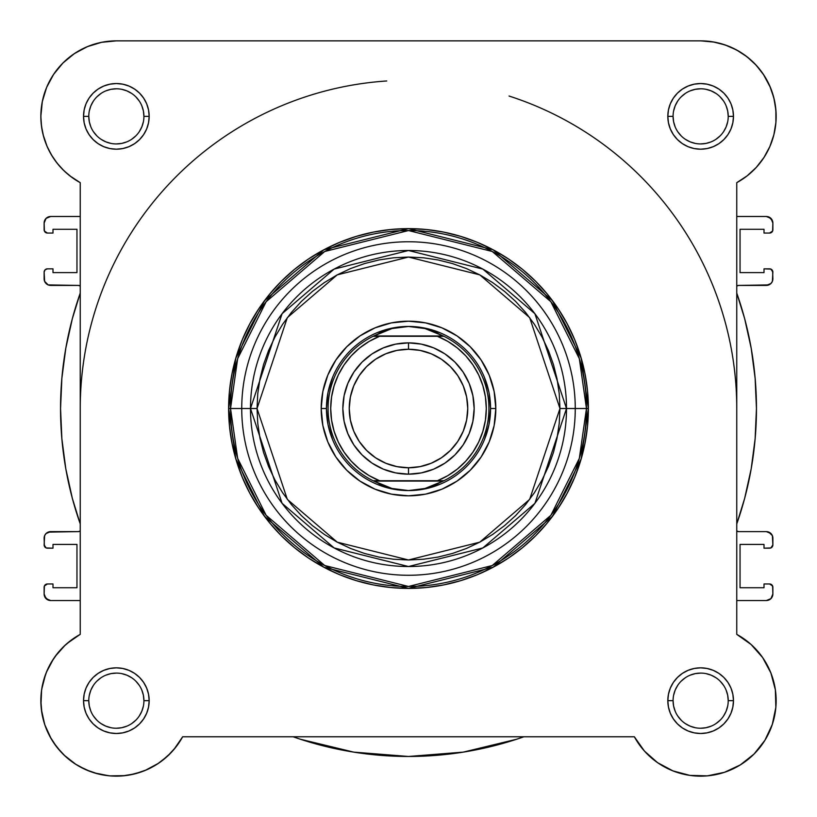 <?xml version="1.0" encoding="UTF-8"?>
<svg xmlns="http://www.w3.org/2000/svg" width="817" height="817" viewBox="0 0 817 817"><rect width="100%" height="100%" fill="white"/><g stroke="black" fill="none" stroke-linecap="round" stroke-linejoin="round"><path stroke-width="1.23" d="M76.849 52.022L72.499 54.902L76.849 52.022M65.421 60.632L62.01 63.951L65.421 60.632M48.611 149.695L51.583 155.169M80.137 634.411L67.127 643.418M65.278 645.052L55.178 656.408M53.514 658.808L46.365 672.33M45.599 674.301L41.738 689.139M41.585 690.13L40.973 705.04M41.361 709.442L44.7 724.465M44.802 724.761L51.257 738.905M53.503 742.5L61.173 752.191M63.818 754.898L76.001 764.477M78.667 766.091L90.258 771.514M94.425 772.913L108.906 775.793M109.805 775.884L125.379 775.619M129.627 774.986L141.678 771.789M145.038 770.502L158.682 763.18M161.439 761.219L170.886 752.876M173.807 749.638L182.61 736.852M775.752 124.143L776.058 120.119L775.752 124.143M751.579 60.632L744.501 54.902L751.579 60.632M740.151 52.022L732.389 47.856L740.151 52.022M727.641 45.854L718.674 43.046L727.641 45.854M774.434 132.364L773.689 135.469M769.971 146.274L769.124 148.163M764.651 156.415L762.516 159.642M757.757 165.749L754.99 168.782M749.179 174.195L746.36 176.452M736.822 634.39L736.76 634.36A75.501 75.501 0 0 1 754.04 754.05A75.501 75.501 0 0 1 634.349 736.771L182.651 736.771A75.501 75.501 0 0 1 40.85 700.669A75.501 75.501 0 0 1 80.24 634.36L80.24 182.671L71.702 177.248L63.971 170.743L57.18 163.257L51.44 154.924L46.865 145.906L43.546 136.357L41.524 126.451L40.85 116.361A75.501 75.501 0 0 1 116.351 40.86L700.649 40.86L713.067 41.892L725.139 44.945L736.556 49.949L746.983 56.751L756.154 65.186L763.813 75.011L769.757 85.959L773.811 97.734L775.884 110.019L775.905 122.479L773.873 134.764L769.849 146.56L763.946 157.518L756.317 167.373L747.167 175.829L736.76 182.671L736.76 634.36L751.048 644.45L762.629 657.552L770.891 672.973L775.374 689.875L775.854 707.359L772.29 724.485L764.886 740.335L754.04 754.05L740.314 764.906L724.475 772.31L707.348 775.864L689.865 775.394L672.963 770.901L657.542 762.649L644.429 751.058L634.349 736.771L182.651 736.771L175.818 747.187L167.352 756.328L157.507 763.956L146.539 769.869L134.754 773.883L122.458 775.915L109.999 775.895L97.723 773.832L85.938 769.767L74.99 763.834L65.166 756.164L56.741 746.993L49.929 736.566L44.935 725.159L41.881 713.078L40.85 700.669A75.501 75.501 0 0 1 40.85 700.608M74.408 53.585L87.46 46.61L74.408 53.585L62.96 62.98L53.575 74.418L46.6 87.47L42.3 101.635L40.85 116.361A75.501 75.501 0 0 0 80.24 182.671L69.833 175.829M67.821 174.195L62.01 168.782M59.243 165.749L54.484 159.642M52.349 156.415L47.876 148.163M47.151 146.56L43.127 134.764M42.566 132.364L41.248 124.143M40.942 120.119L40.901 113.696M41.728 104.862L42.668 99.919M45.446 90.411L46.886 86.786M53.391 74.684L54.831 72.601M84.611 47.856L89.359 45.854M98.326 43.046L102.656 42.116M700.833 40.86L714.344 42.116M754.99 63.951L762.169 72.601M763.425 74.418L770.4 87.47M771.554 90.411L774.332 99.919M775.272 104.862L776.099 113.696M176.646 746.105L174.767 748.505M168.496 755.265L166.964 756.685M158.273 763.456L155.996 764.916M148.183 769.124L145.589 770.268M135.142 773.791L133.426 774.21M124.072 775.772L121.008 776.017M110.673 775.946L109.866 775.884M98.928 774.128L96.038 773.382M87.501 770.431L85.325 769.491M75.654 764.252L73.54 762.853M66.494 757.359L64.329 755.378M56.894 747.198L56.107 746.166M50.674 737.904L49.214 735.198M45.292 726.17L44.843 724.893M42.076 714.201L41.606 711.321M40.87 702.436L40.86 699.73M41.279 692.622L41.575 690.253M43.464 680.959L44.098 678.764M46.518 671.952L47.897 668.817M50.695 663.394L52.615 660.187M55.954 655.367L58.293 652.405M62.255 647.993L64.849 645.45M69.741 641.274L72.202 639.415M776.027 705.04L775.639 709.442M772.688 723.259L772.198 724.761M765.743 738.915L763.497 742.5M755.827 752.191L753.182 754.898M740.999 764.477L738.333 766.091M726.742 771.514L722.575 772.913M708.094 775.793L707.195 775.884M691.621 775.619L687.373 774.986M675.322 771.789L671.962 770.502M658.318 763.18L655.561 761.219M646.114 752.876L643.193 749.638M749.873 643.418L751.711 645.052M761.822 656.408L763.486 658.808M770.635 672.33L771.401 674.301M775.262 689.139L775.415 690.12M43.526 680.735A75.501 75.501 0 0 1 46.906 671.033M40.85 700.669L41.524 690.579L43.546 680.673L46.865 671.125L51.44 662.107L57.18 653.774A75.501 75.501 0 0 1 57.231 653.702M63.91 646.349A75.501 75.501 0 0 1 71.794 639.711M509.052 96.038A328.26 328.26 0 0 1 736.76 408.51L736.76 408.52M44.128 272.122L44.629 281.365L48.183 284.919L78.33 285.419L80.24 286.032A3.278 3.278 0 0 0 78.33 285.419L50.695 285.419A6.567 6.567 0 0 1 44.128 278.852L44.128 272.122A3.278 3.278 0 0 1 47.417 268.844L45.098 269.804L44.128 272.122M772.872 587.249L772.872 593.979A6.567 6.567 0 0 1 766.305 600.546L736.76 600.546L766.305 600.546L770.942 598.626L772.872 593.979L772.616 585.993L769.583 583.971L764.007 583.971L764.007 587.74L740.039 587.74L740.039 544.418L764.007 544.418L764.007 548.187L770.839 547.941L772.872 544.908L772.371 535.666L770.942 533.532L766.305 531.612L738.67 531.612L736.76 530.999A3.278 3.278 0 0 0 738.67 531.612L766.305 531.612A6.567 6.567 0 0 1 772.872 538.178L772.872 544.908A3.278 3.278 0 0 1 769.583 548.187L764.007 548.187L764.007 544.418L740.039 544.418L740.039 587.74L764.007 587.74L764.007 583.971L769.583 583.971A3.278 3.278 0 0 1 772.872 587.249L771.902 584.931M736.76 523.922L744.665 498.329L751.201 468.774L755.133 438.76L756.45 408.51L755.133 378.271L751.201 348.256L744.665 318.701L736.76 293.109A347.95 347.95 0 0 1 736.76 523.922M737.159 285.787L738.67 285.419A3.278 3.278 0 0 0 736.76 286.032L738.67 285.419L766.305 285.419L770.942 283.499L772.371 281.365L772.872 272.122L770.839 269.089L764.007 268.844L764.007 272.612L740.039 272.612L740.039 229.281L764.007 229.281L764.007 233.059L769.583 233.059L772.616 231.037L772.872 223.051L770.942 218.405L766.305 216.485L736.76 216.485L766.305 216.485A6.567 6.567 0 0 1 772.872 223.051L772.371 220.539L768.817 216.985M44.128 229.781L44.128 223.051A6.567 6.567 0 0 1 50.695 216.485L80.24 216.485L50.695 216.485L46.058 218.405L44.128 223.051L44.384 231.037L47.417 233.059L52.993 233.059L52.993 229.281L76.961 229.281L76.961 272.612L52.993 272.612L52.993 268.844L47.417 268.844L52.993 268.844L52.993 272.612L76.961 272.612L76.961 229.281L52.993 229.281L52.993 233.059L47.417 233.059A3.278 3.278 0 0 1 44.128 229.781L45.098 232.099M80.24 293.109L72.335 318.701L65.799 348.256L61.867 378.271L60.55 408.51L61.867 438.76L65.799 468.774L72.335 498.329L80.24 523.922A347.95 347.95 0 0 1 80.24 293.109M79.841 531.244L78.33 531.612A3.278 3.278 0 0 0 80.24 530.999L78.33 531.612L50.695 531.612L46.058 533.532L44.629 535.666L44.128 544.908L46.16 547.941L52.993 548.187L52.993 544.418L76.961 544.418L76.961 587.74L52.993 587.74L52.993 583.971L47.417 583.971L44.384 585.993L44.128 593.979L46.058 598.626L50.695 600.546L80.24 600.546L50.695 600.546A6.567 6.567 0 0 1 44.128 593.979L44.629 596.492L48.183 600.046M293.089 736.771L300.36 739.242L353.751 752.13L408.5 756.471L463.249 752.13L516.64 739.242L523.911 736.771A347.95 347.95 0 0 1 293.099 736.771L300.36 739.242M766.305 600.546L770.942 598.626L772.371 596.492M772.371 535.666L768.817 532.112M744.665 498.329L751.201 468.774M738.67 285.419L768.817 284.919M770.942 283.499L772.371 281.365M766.305 285.419A6.567 6.567 0 0 0 772.872 278.852L772.616 270.866M50.695 216.485L46.058 218.405L44.629 220.539M44.629 281.365L48.183 284.919M72.335 318.701L65.799 348.256M78.33 531.612L48.183 532.112M46.058 533.532L44.629 535.666M50.695 531.612A6.567 6.567 0 0 0 44.128 538.178L44.384 546.164M353.751 752.13L408.5 756.471L463.249 752.13M772.872 223.051L772.872 229.781A3.278 3.278 0 0 1 769.583 233.059L764.007 233.059L764.007 229.281L740.039 229.281L740.039 272.612L764.007 272.612L764.007 268.844L769.583 268.844A3.278 3.278 0 0 1 772.872 272.122M44.128 593.979L44.128 587.249A3.278 3.278 0 0 1 47.417 583.971L52.993 583.971L52.993 587.74L76.961 587.74L76.961 544.418L52.993 544.418L52.993 548.187L47.417 548.187A3.278 3.278 0 0 1 44.128 544.908M80.24 408.51A328.26 328.26 0 0 1 386.737 80.975M143.925 700.669L149.174 700.669A32.823 32.823 0 0 1 116.351 733.492A32.823 32.823 0 0 1 83.528 700.669L84.151 707.073L86.02 713.231L89.053 718.899L93.138 723.872L98.111 727.957L103.79 730.99L109.948 732.859L116.351 733.492L122.754 732.859L128.912 730.99L134.591 727.957L139.564 723.872L143.639 718.899L146.672 713.231L148.541 707.073L149.174 700.669L148.541 694.256L146.672 688.098L143.639 682.43L139.564 677.456L134.591 673.371L128.912 670.338L122.754 668.469L116.351 667.836L109.948 668.469L103.79 670.338L98.111 673.371L93.138 677.456L89.053 682.43L86.02 688.098L84.151 694.256L83.528 700.669L88.777 700.669A27.574 27.574 0 0 0 116.351 728.243A27.574 27.574 0 0 0 143.925 700.669A27.574 27.574 0 0 0 116.351 673.096A27.574 27.574 0 0 0 88.777 700.669L83.528 700.669A32.823 32.823 0 0 1 116.351 667.836A32.823 32.823 0 0 1 149.174 700.669L143.925 700.669A27.574 27.574 0 0 1 116.351 728.243A27.574 27.574 0 0 1 88.777 700.669A27.574 27.574 0 0 1 116.351 673.096A27.574 27.574 0 0 1 143.925 700.669L143.394 695.287L141.821 690.11M728.223 700.669L733.472 700.669A32.823 32.823 0 0 1 700.649 733.492A32.823 32.823 0 0 1 667.826 700.669L668.459 707.073L670.328 713.231L673.361 718.899L677.436 723.872L682.409 727.957L688.088 730.99L694.246 732.859L700.649 733.492L707.052 732.859L713.21 730.99L718.889 727.957L723.862 723.872L727.947 718.899L730.98 713.231L732.849 707.073L733.472 700.669L732.849 694.256L730.98 688.098L727.947 682.43L723.862 677.456L718.889 673.371L713.21 670.338L707.052 668.469L700.649 667.836L694.246 668.469L688.088 670.338L682.409 673.371L677.436 677.456L673.361 682.43L670.328 688.098L668.459 694.256L667.826 700.669L673.075 700.669A27.574 27.574 0 0 0 700.649 728.243A27.574 27.574 0 0 0 728.223 700.669A27.574 27.574 0 0 0 700.649 673.096A27.574 27.574 0 0 0 673.075 700.669L667.826 700.669A32.823 32.823 0 0 1 700.649 667.836A32.823 32.823 0 0 1 733.472 700.669L728.223 700.669A27.574 27.574 0 0 1 700.649 728.243A27.574 27.574 0 0 1 673.075 700.669A27.574 27.574 0 0 1 700.649 673.096A27.574 27.574 0 0 1 728.223 700.669L727.692 695.287L726.129 690.11M143.925 116.361L149.174 116.361A32.823 32.823 0 0 1 116.351 149.194A32.823 32.823 0 0 1 83.528 116.361L84.151 122.764L86.02 128.923L89.053 134.601L93.138 139.574L98.111 143.659L103.79 146.692L109.948 148.561L116.351 149.194L122.754 148.561L128.912 146.692L134.591 143.659L139.564 139.574L143.639 134.601L146.672 128.923L148.541 122.764L149.174 116.361L148.541 109.958L146.672 103.8L143.639 98.122L139.564 93.148L134.591 89.073L128.912 86.04L122.754 84.171L116.351 83.538L109.948 84.171L103.79 86.04L98.111 89.073L93.138 93.148L89.053 98.122L86.02 103.8L84.151 109.958L83.528 116.361L88.777 116.361A27.574 27.574 0 0 0 116.351 143.935A27.574 27.574 0 0 0 143.925 116.361A27.574 27.574 0 0 0 116.351 88.787A27.574 27.574 0 0 0 88.777 116.361L83.528 116.361A32.823 32.823 0 0 1 116.351 83.538A32.823 32.823 0 0 1 149.174 116.361L143.925 116.361A27.574 27.574 0 0 1 116.351 143.935A27.574 27.574 0 0 1 88.777 116.361A27.574 27.574 0 0 1 116.351 88.787A27.574 27.574 0 0 1 143.925 116.361L143.394 110.979L141.821 105.812M728.223 116.361L733.472 116.361A32.823 32.823 0 0 1 700.649 149.194A32.823 32.823 0 0 1 667.826 116.361L668.459 122.764L670.328 128.923L673.361 134.601L677.436 139.574L682.409 143.659L688.088 146.692L694.246 148.561L700.649 149.194L707.052 148.561L713.21 146.692L718.889 143.659L723.862 139.574L727.947 134.601L730.98 128.923L732.849 122.764L733.472 116.361L732.849 109.958L730.98 103.8L727.947 98.122L723.862 93.148L718.889 89.073L713.21 86.04L707.052 84.171L700.649 83.538L694.246 84.171L688.088 86.04L682.409 89.073L677.436 93.148L673.361 98.122L670.328 103.8L668.459 109.958L667.826 116.361L673.075 116.361A27.574 27.574 0 0 0 700.649 143.935A27.574 27.574 0 0 0 728.223 116.361A27.574 27.574 0 0 0 700.649 88.787A27.574 27.574 0 0 0 673.075 116.361L667.826 116.361A32.823 32.823 0 0 1 700.649 83.538A32.823 32.823 0 0 1 733.472 116.361L728.223 116.361A27.574 27.574 0 0 1 700.649 143.935A27.574 27.574 0 0 1 673.075 116.361A27.574 27.574 0 0 1 700.649 88.787A27.574 27.574 0 0 1 728.223 116.361L727.692 110.979L726.129 105.812M495.817 408.51L490.568 408.51L495.817 408.51L494.142 391.476L489.169 375.095L481.101 360.001L470.245 346.776L457.009 335.91L441.915 327.842L425.534 322.878L408.5 321.193L391.466 322.878L375.085 327.842L359.991 335.91L346.755 346.776L335.899 360.001L327.831 375.095L322.858 391.476L321.183 408.51A87.317 87.317 0 0 1 408.5 321.193A87.317 87.317 0 0 1 495.817 408.51A87.317 87.317 0 0 1 408.5 495.827A87.317 87.317 0 0 1 321.183 408.51L322.858 425.545L327.831 441.926L335.899 457.02L346.755 470.255L359.991 481.111L375.085 489.189L391.466 494.152L408.5 495.827L425.534 494.152L441.915 489.189L457.009 481.111L470.245 470.255L481.101 457.02L489.169 441.926L494.142 425.545L495.817 408.51M328.015 392.507L332.682 377.107L328.015 392.507L326.432 408.51L321.183 408.51L326.432 408.51L328.015 424.523L332.682 439.924L328.015 424.523M586.463 408.51L579.345 458.347L550.872 515.292L492.243 565.538L408.5 586.473L324.757 565.538L266.128 515.292L237.655 458.347L230.537 408.51L228.617 408.51L235.807 458.878L264.596 516.446L323.849 567.233L408.5 588.403L493.151 567.233L552.404 516.446L581.193 458.878L588.383 408.51L575.26 408.51A166.76 166.76 0 0 1 408.5 575.27A166.76 166.76 0 0 1 241.74 408.51L230.537 408.51A177.963 177.963 0 0 0 408.5 586.473A177.963 177.963 0 0 0 586.463 408.51A177.963 177.963 0 0 0 408.5 230.547A177.963 177.963 0 0 0 230.537 408.51L241.74 408.51A166.76 166.76 0 0 0 408.5 575.27A166.76 166.76 0 0 0 575.26 408.51L559.962 408.51L529.671 499.391L479.773 542.161L408.5 559.982L337.227 542.161L287.329 499.391L257.038 408.51L250.492 408.51L282.09 503.323L334.143 547.941L408.5 566.528L482.857 547.941L534.91 503.323L566.508 408.51A158.008 158.008 0 0 1 408.5 566.528A158.008 158.008 0 0 1 250.492 408.51L241.74 408.51L250.492 408.51A158.008 158.008 0 0 1 408.5 250.502A158.008 158.008 0 0 1 566.508 408.51L575.26 408.51A166.76 166.76 0 0 0 408.5 241.761A166.76 166.76 0 0 0 241.74 408.51A166.76 166.76 0 0 1 408.5 241.761A166.76 166.76 0 0 1 575.26 408.51L588.383 408.51A179.883 179.883 0 0 1 408.5 588.403A179.883 179.883 0 0 1 228.617 408.51L229.485 426.147L232.069 443.611L236.358 460.737L242.312 477.353L249.859 493.315L258.928 508.45L269.447 522.635L281.303 535.717L294.386 547.564L308.56 558.082L323.706 567.161L339.658 574.708L356.283 580.652L373.41 584.941L390.863 587.535L408.5 588.403L426.137 587.535L443.59 584.941L460.717 580.652L477.342 574.708L493.294 567.161L508.44 558.082L522.614 547.564L535.697 535.717L547.553 522.635L558.072 508.45L567.141 493.315L574.688 477.353L580.642 460.737L584.931 443.611L587.515 426.147L588.383 408.51L587.515 390.883L584.931 373.42L580.642 356.294L574.688 339.678L567.141 323.716L558.072 308.571L547.553 294.396L535.697 281.314L522.614 269.457L508.44 258.948L493.294 249.869L477.342 242.322L460.717 236.379L443.59 232.089L426.137 229.495L408.5 228.627L390.863 229.495L373.41 232.089L356.283 236.379L339.658 242.322L323.706 249.869L308.56 258.948L294.386 269.457L281.303 281.314L269.447 294.396L258.928 308.571L249.859 323.716L242.312 339.678L236.358 356.294L232.069 373.42L229.485 390.883L228.617 408.51A179.883 179.883 0 0 1 408.5 228.627A179.883 179.883 0 0 1 588.383 408.51L581.193 358.142L552.404 300.585L493.151 249.788L408.5 228.627L323.849 249.788L264.596 300.585L235.807 358.142L228.617 408.51L230.537 408.51L237.655 358.683L266.128 301.739L324.757 251.483L408.5 230.547L492.243 251.483L550.872 301.739L579.345 358.683L586.463 408.51M57.18 653.774L63.971 646.288L71.702 639.782L80.24 634.36L80.24 182.671M87.46 46.61L101.625 42.31L116.351 40.86L700.649 40.86A75.501 75.501 0 0 1 736.76 182.671L736.76 634.36M40.85 116.361L41.524 126.451M65.197 171.897L69.026 175.195M769.849 146.56L773.873 134.764M725.139 44.945L713.067 41.892M97.723 773.832L105.873 775.435M559.962 408.51L559.236 423.359L557.051 438.065L553.446 452.485L548.432 466.476L542.079 479.916L534.441 492.661L525.586 504.6L515.598 515.619L504.589 525.597L492.651 534.451L479.896 542.09L466.466 548.452L452.465 553.456L438.045 557.071L423.349 559.247L408.5 559.982L393.651 559.247L378.955 557.071L364.535 553.456L350.534 548.452L337.104 542.09L324.349 534.451L312.411 525.597L301.402 515.619L291.414 504.6L282.559 492.661L274.921 479.916L268.568 466.476L263.554 452.485L259.949 438.065L257.764 423.359L257.038 408.51L257.764 393.671L259.949 378.965L263.554 364.545L268.568 350.554L274.921 337.115L282.559 324.369L291.414 312.421L301.402 301.412L312.411 291.434L324.349 282.58L337.104 274.931L350.534 268.579L364.535 263.574L378.955 259.959L393.651 257.774L408.5 257.049L423.349 257.774L438.045 259.959L452.465 263.574L466.466 268.579L479.896 274.931L492.651 282.58L504.589 291.434L515.598 301.412L525.586 312.421L534.441 324.369L542.079 337.115L548.432 350.554L553.446 364.545L557.051 378.965L559.236 393.671L559.962 408.51L566.508 408.51L534.91 313.708L482.857 269.089L408.5 250.502L334.143 269.089L282.09 313.708L250.492 408.51L257.038 408.51L287.329 317.639L337.227 274.869L408.5 257.049L479.773 274.869L529.671 317.639L559.962 408.51M392.487 328.025L377.097 332.693L392.487 328.025L408.5 326.453L416.833 326.974L425.034 328.557L432.969 331.161L443.897 336.298L437.432 336.298L447.818 341.383L457.326 347.95L465.761 355.855L472.931 364.913L478.68 374.942L482.878 385.716L485.441 396.991L486.299 408.51L485.441 420.04L482.878 431.315L478.68 442.079L472.931 452.107L465.761 461.176L457.326 469.081L447.818 475.647L437.432 480.733L379.568 480.733L369.182 475.647L359.674 469.081L351.239 461.176L344.069 452.107L338.32 442.079L334.122 431.315L331.559 420.04L330.701 408.51L331.559 396.991L334.122 385.716L338.32 374.942L344.069 364.913L351.239 355.855L359.674 347.95L369.182 341.383L379.568 336.298L437.432 336.298L373.103 336.298L443.212 335.971L373.788 335.971L384.031 331.161L391.966 328.557L400.167 326.974L408.5 326.453A82.068 82.068 0 0 0 326.432 408.51A82.068 82.068 0 0 0 408.5 490.578A82.068 82.068 0 0 1 326.432 408.51A82.068 82.068 0 0 1 408.5 326.453L425.034 328.557L443.897 336.298A80.423 80.423 0 0 1 443.897 480.733L373.103 480.733L384.031 485.87L391.966 488.474L400.167 490.047L408.5 490.578L416.833 490.047L425.034 488.474L432.969 485.87L443.212 481.06L373.788 481.06L443.897 480.733L425.034 488.474L408.5 490.578L391.966 488.474L373.103 480.733A80.423 80.423 0 0 1 373.103 336.298L391.966 328.557L408.5 326.453A82.068 82.068 0 0 1 490.568 408.51A82.068 82.068 0 0 1 408.5 490.578A82.068 82.068 0 0 0 490.568 408.51A82.068 82.068 0 0 0 408.5 326.453L424.513 328.025L439.903 332.693L424.513 328.025M488.985 392.507L484.318 377.107L488.985 392.507L490.568 408.51L488.985 424.523L484.318 439.924L488.985 424.523M424.513 489.005L439.903 484.328L424.513 489.005L408.5 490.578L392.487 489.005L377.097 484.328L392.487 489.005M88.777 700.669L89.308 706.041L90.871 711.219M93.414 715.978L96.855 720.165M101.022 723.586L105.801 726.139L110.969 727.712M116.341 728.243L121.733 727.712L126.901 726.139M131.66 723.596L135.847 720.165M139.268 715.988L141.821 711.219L143.394 706.041M139.278 685.351L135.847 681.164M131.68 677.742L126.901 675.189L121.733 673.616M116.361 673.096L110.969 673.616L105.801 675.189M101.042 677.732L96.855 681.164M93.424 685.34L90.871 690.11L89.308 695.287M88.777 116.361L89.308 121.743L90.871 126.911M93.414 131.68L96.855 135.857M101.022 139.288L105.801 141.841L110.969 143.404M116.341 143.935L121.733 143.404L126.901 141.841M131.66 139.299L135.847 135.857M139.268 131.69L141.821 126.911L143.394 121.743M139.278 101.053L135.847 96.866M131.68 93.444L126.901 90.891L121.733 89.319M116.361 88.787L110.969 89.319L105.801 90.891M101.042 93.434L96.855 96.866M93.424 101.032L90.871 105.812L89.308 110.979M673.075 116.361L673.606 121.743L675.179 126.911M677.722 131.68L681.153 135.857M685.32 139.288L690.099 141.841L695.267 143.404M700.639 143.935L706.031 143.404L711.198 141.841M715.958 139.299L720.145 135.857M723.576 131.69L726.129 126.911L727.692 121.743M723.586 101.053L720.145 96.866M715.978 93.444L711.198 90.891L706.031 89.319M700.659 88.787L695.267 89.319L690.099 90.891M685.34 93.434L681.153 96.866M677.732 101.032L675.179 105.812L673.606 110.979M673.075 700.669L673.606 706.041L675.179 711.219M677.722 715.978L681.153 720.165M685.32 723.586L690.099 726.139L695.267 727.712M700.639 728.243L706.031 727.712L711.198 726.139M715.958 723.596L720.145 720.165M723.576 715.988L726.129 711.219L727.692 706.041M723.586 685.351L720.145 681.164M715.978 677.742L711.198 675.189L706.031 673.616M700.659 673.096L695.267 673.616L690.099 675.189M685.34 677.732L681.153 681.164M677.732 685.34L675.179 690.11L673.606 695.287M408.5 474.166A65.656 65.656 0 0 1 342.844 408.51A65.656 65.656 0 0 1 408.5 342.864A65.656 65.656 0 0 0 342.844 408.51A65.656 65.656 0 0 0 408.5 474.166L408.5 467.773A59.253 59.253 0 0 1 349.247 408.51A59.253 59.253 0 0 1 408.5 349.257L408.5 342.864L395.694 344.12L383.377 347.858L372.021 353.924L362.074 362.094L353.914 372.041L347.848 383.387L344.11 395.704L342.844 408.51L344.11 421.327L347.848 433.633L353.914 444.989L362.074 454.936L372.021 463.106L383.377 469.172L395.694 472.9L408.5 474.166L421.306 472.9L433.623 469.172L444.979 463.106L454.926 454.936L463.086 444.989L469.152 433.633L472.89 421.327L474.156 408.51L472.89 395.704L469.152 383.387L463.086 372.041L454.926 362.094L444.979 353.924L433.623 347.858L421.306 344.12L408.5 342.864L408.5 349.257L420.061 350.391L431.172 353.771L441.425 359.245L450.402 366.608L457.775 375.595L463.249 385.838L466.619 396.95L467.753 408.51L466.619 420.071L463.249 431.192L457.775 441.435L450.402 450.412L441.425 457.786L431.172 463.259L420.061 466.63L408.5 467.773L396.939 466.63L385.828 463.259L375.575 457.786L366.598 450.412L359.225 441.435L353.751 431.192L350.381 420.071L349.247 408.51L350.381 396.95L353.751 385.838L359.225 375.595L366.598 366.608L375.575 359.245L385.828 353.771L396.939 350.391L408.5 349.257A59.253 59.253 0 0 1 467.753 408.51A59.253 59.253 0 0 1 408.5 467.773L408.5 474.166A65.656 65.656 0 0 0 474.156 408.51A65.656 65.656 0 0 0 408.5 342.864A65.656 65.656 0 0 1 474.156 408.51A65.656 65.656 0 0 1 408.5 474.166M379.568 336.298L373.103 336.298A80.423 80.423 0 0 0 373.103 480.733L379.568 480.733A77.799 77.799 0 0 1 379.568 336.298M437.432 480.733L443.897 480.733A80.423 80.423 0 0 0 443.897 336.298L437.432 336.298A77.799 77.799 0 0 1 437.432 480.733"/></g></svg>
